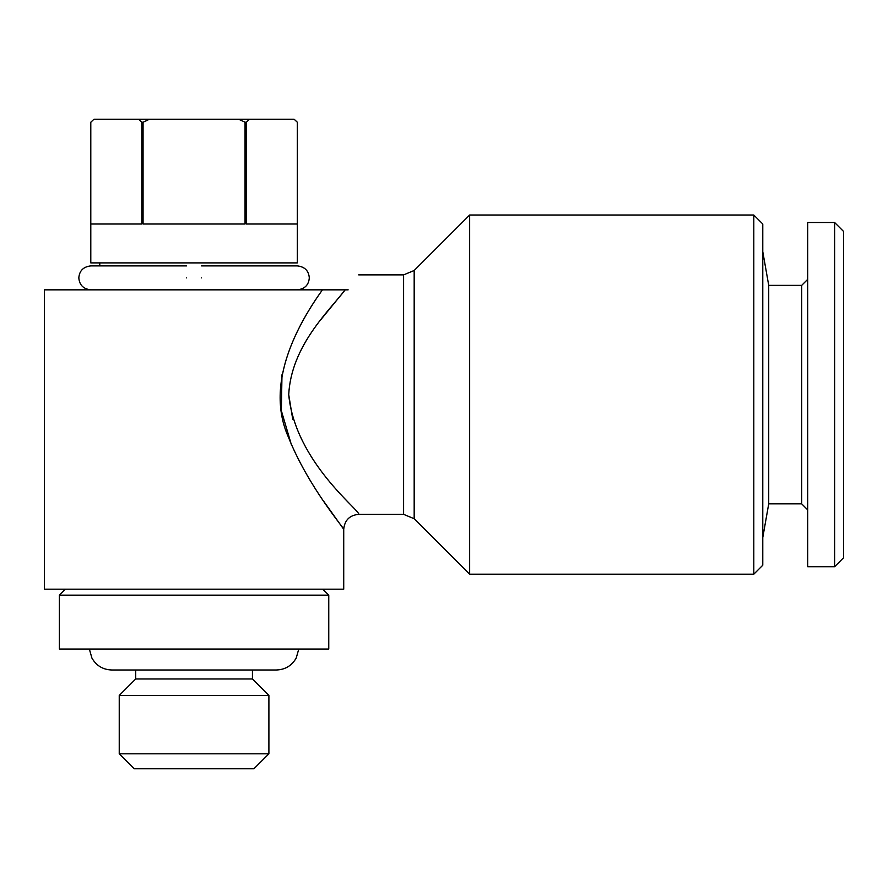 <?xml version="1.0" encoding="UTF-8"?>
<svg xmlns="http://www.w3.org/2000/svg" width="888" height="888" viewBox="0 0 888 888"><rect width="100%" height="100%" fill="white"/><g stroke="black" fill="none" stroke-linecap="round" stroke-linejoin="round"><path stroke-width="1.33" d="M201.543 277.877C201.543 262.426 201.543 262.426 201.543 277.877C201.543 293.318 201.543 293.318 201.543 277.877M186.58 277.877C186.58 262.437 186.58 262.437 186.58 277.877C186.58 293.318 186.58 293.318 186.58 277.877M245.055 223.998L143.068 223.998L143.068 122.222L141.791 122.222L141.791 223.998L90.798 223.998L90.798 122.222L93.984 119.236L90.798 122.222L90.798 262.904L297.336 262.904L297.336 122.222L297.325 223.998L246.331 223.998L246.331 122.222L245.055 122.222L245.055 223.998M753.801 215.018L753.801 574.203L762.781 565.223L762.781 223.998L753.801 215.018L469.652 215.018L469.652 574.203L414.174 518.725L414.174 270.496L469.652 215.018M320.79 319.713L345.221 289.843C328.704 311.211 291.186 346.054 288.722 394.616C295.082 462.26 361.505 511.566 358.697 514.341C361.294 511.344 295.094 462.226 288.722 394.616L292.763 419.469M348.151 289.843C362.026 270.052 362.026 270.052 348.151 289.843L322.422 289.843C299.378 322.089 264.08 382.539 288.3 436.863C307.903 486.291 344.133 528.26 343.723 529.304C344.178 528.327 307.792 486.18 288.234 436.685C264.069 382.217 299.578 321.956 322.422 289.843L44.4 289.843L44.4 589.177L343.723 589.177L343.723 529.304L323.754 501.343M281.984 374.747L281.352 410.722L291.286 444.4M328.76 595.16L59.363 595.16L59.363 649.039L328.76 649.039L328.76 595.16L322.777 589.177M298.779 649.039L296.204 658.064C291.797 665.7 285.181 669.674 276.379 669.996L252.436 669.996L252.436 678.976L135.698 678.976L119.236 695.437L119.236 753.801L268.898 753.801L268.898 695.437L119.236 695.437M268.898 753.801L253.924 768.764L134.199 768.764L119.236 753.801M807.68 279.376L801.698 285.359L801.698 503.862L768.719 503.862L768.719 285.359L762.781 251.681M834.62 566.722L834.62 222.5L807.68 222.5L807.68 566.722L834.62 566.722L843.6 557.742L843.6 231.479L834.62 222.5M93.262 119.88L93.984 119.236L138.606 119.236L141.791 122.222M143.068 122.222L149.439 119.236L138.606 119.236M149.439 119.236L238.683 119.236L245.055 122.222M246.331 122.222L249.517 119.236L238.683 119.236M249.517 119.236L294.139 119.236L297.325 122.222L294.139 119.236M414.174 518.725L403.596 514.341L403.596 274.88L358.697 274.88M201.543 265.901L297.336 265.901C304.739 266.744 308.724 270.74 309.301 277.877C308.724 285.015 304.739 289 297.336 289.843M90.798 289.843C83.394 289 79.398 285.015 78.821 277.877C79.398 270.74 83.394 266.744 90.798 265.901L186.58 265.901M89.344 649.039L91.919 658.064C96.326 665.7 102.941 669.674 111.744 669.996L276.379 669.996M252.436 678.976L268.898 695.437M768.719 503.862L762.781 537.54M801.698 503.862L807.68 509.856M801.698 285.359L768.719 285.359M135.698 669.996L135.698 678.976M65.357 589.177L59.363 595.16M403.596 514.341L358.697 514.341C349.606 515.24 344.622 520.224 343.723 529.304M414.174 270.496L403.596 274.88M753.801 574.203L469.652 574.203M99.778 262.904L99.778 265.901"/></g></svg>
